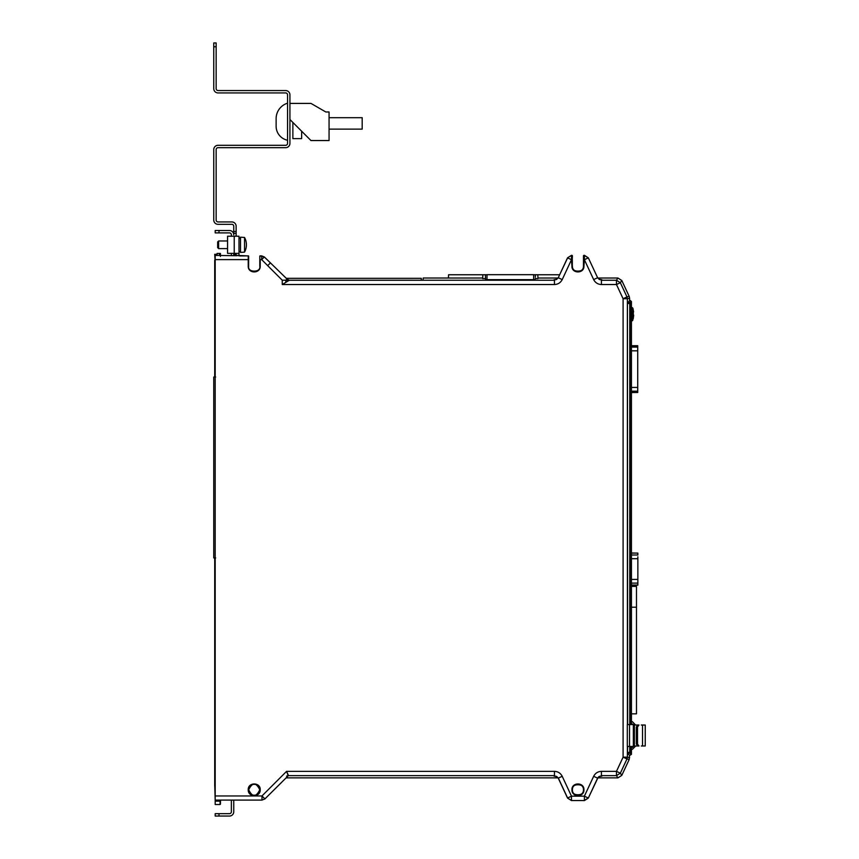 <?xml version="1.0" encoding="UTF-8"?>
<svg xmlns="http://www.w3.org/2000/svg" width="859" height="859" viewBox="0 0 859 859"><rect width="100%" height="100%" fill="white"/><g stroke="black" fill="none" stroke-linecap="round" stroke-linejoin="round"><path stroke-width="1.29" d="M631.44 318.957L631.44 331.338M631.44 309.444L631.859 318.957L632.815 318.979L632.815 308.456A0.956 0.956 -90 0 0 631.859 307.533L631.859 309.444L632.815 309.423M631.859 320.869L631.859 320.869A0.956 0.956 90 0 0 632.815 319.956L632.815 318.979M633.094 309.766L632.943 316.541L632.965 309.766M633.513 316.574L633.008 309.766M632.965 316.541L632.976 318.689L632.943 316.541M633.706 315.221L633.094 318.689M633.276 315.242L633.341 316.552L633.276 315.242M633.276 313.374L633.341 311.881L633.276 313.374M633.19 316.552L633.255 315.242M633.255 313.374L633.19 311.881M637.861 556.793L637.861 585.129L631.44 585.129M631.44 392.488L637.722 392.488L631.44 392.552L631.44 395.376M641.297 725.028L645.238 725.028L645.238 745.977L641.297 745.977M214.718 781.336L214.718 782.248M215.19 259.021A4.284 4.284 0 0 0 214.718 260.975L214.718 377.037M217.091 254.318L214.718 254.318L215.19 262.403M214.718 784.16L215.19 800.341M214.718 557.931L214.718 785.588A4.284 4.284 0 0 0 215.19 787.542M231.372 800.116L231.372 811.766A1.901 1.901 0 0 1 229.471 813.666A1.901 1.901 0 0 0 231.372 811.766M229.471 813.666L219.002 813.666L219.002 816.05L229.471 816.05A4.284 4.284 0 0 0 233.755 811.766L233.755 800.116L233.755 811.766M233.712 255.402A4.284 4.284 0 0 0 233.755 254.79L233.755 253.362M233.755 233.369L236.139 233.369L236.139 231.468L233.755 231.468L233.755 234.797A4.284 4.284 0 0 0 229.471 230.513L219.002 230.513L219.002 232.896L229.471 232.896A1.901 1.901 0 0 1 231.372 234.797L231.372 236.225M231.372 253.362L231.372 254.79A1.901 1.901 0 0 1 231.275 255.402A1.901 1.901 0 0 0 231.372 254.79M217.091 255.402L217.091 253.448L219.958 253.448M233.755 254.79L236.139 254.318L236.139 255.402M229.471 230.513L226.615 230.513M231.372 234.797A1.901 1.901 0 0 0 229.471 232.896M219.002 232.896L215.19 232.896L215.19 230.513L219.002 230.513M219.002 816.05L215.19 816.05L215.19 813.666L219.002 813.666M226.615 816.05L229.471 816.05M220.505 800.116L220.43 804.153L220.505 800.116M215.663 557.931L213.762 557.931L213.762 377.037L215.663 377.037M220.248 253.448L219.475 253.448L219.475 255.402M217.091 253.448L219.475 253.448M215.19 255.402L236.998 255.735L215.19 255.402L215.19 804.529L220.054 804.529L220.108 801.157L220.43 804.153M220.43 256.444L220.43 253.448M248.691 789.765C252.374 797.377 256.068 797.377 259.762 789.765C256.068 782.184 252.374 782.184 248.691 789.765M248.23 789.765C247.886 782.034 260.567 782.044 260.223 789.765C260.556 797.496 247.897 797.506 248.23 789.765L248.605 789.765C248.262 797.012 260.191 797.012 259.837 789.765C260.191 782.528 248.262 782.528 248.605 789.765M571.944 789.765C571.6 782.034 584.27 782.044 583.937 789.765C584.27 797.496 571.6 797.506 571.944 789.765L572.319 789.765C570.322 783.107 585.548 783.107 583.551 789.765C585.548 796.433 570.322 796.433 572.319 789.765M270.435 262.897L287.013 279.046L285.843 280.217L282.257 280.217L267.686 265.646L270.435 262.897L264.304 256.991L261.673 259.611L260.223 259.611L260.223 266.118C260.556 273.838 247.897 273.871 248.23 266.118L248.23 259.611L215.19 259.611M558.275 778.19L567.552 798.075L571.482 800.459L571.482 796.175L567.606 797.99L558.339 778.104L556.525 776.353L554.098 776.203L554.452 775.634L288.506 775.634L286.573 771.361L554.452 771.361L554.452 775.634L558.339 778.104L562.216 776.3L571.482 796.175L584.388 796.175L584.388 800.459L588.265 797.99L584.388 796.175L593.666 776.3L597.542 778.104L601.418 775.634L601.418 771.361L616.472 771.361L616.472 775.634L620.348 773.164L616.472 771.361L623.097 757.166L623.097 298.728L627.371 298.728L626.973 296.913L623.097 298.728L616.472 284.533L601.418 284.533L601.418 280.249L597.542 277.779L593.666 279.594L584.388 259.708L583.937 266.118C584.27 273.838 571.6 273.871 571.944 266.118L571.482 259.708L562.216 279.594L558.339 277.779L554.452 280.249L554.452 284.533L282.257 284.533L282.257 280.217M248.605 259.611L248.262 255.928L248.23 266.118M236.837 255.402L248.262 255.928M281.269 782.721L264.905 798.891L261.974 795.96L261.974 800.083L264.916 798.913L288.227 775.763L286.573 771.361L261.974 795.96L215.19 795.96M288.474 775.666L286.595 776.096M584.388 259.708L588.265 257.904L584.388 255.434L584.388 259.708M616.472 284.533L620.348 282.718L616.472 280.249L616.472 284.533M623.097 757.166L626.973 758.969L627.371 757.166L623.097 757.166M285.843 281.988L285.843 280.217L289.215 280.302L282.257 284.533M289.215 280.249L423.058 280.249L423.176 278.015L482.694 278.015L482.672 278.563L482.865 274.751L482.694 278.015M558.275 277.693L567.606 257.904L571.482 259.708L571.482 255.434L567.552 257.818L558.275 277.693L556.525 279.54L554.098 279.68L554.452 280.249L289.182 280.217L287.024 279.035L264.336 256.948L261.673 255.875L261.673 259.611L267.686 265.646M239.94 255.928L248.455 255.875M629.604 757.659L627.371 757.166L627.371 746.45L627.457 753.354L629.604 755.394L629.207 759.463L621.776 775.398L617.911 777.867L597.757 777.867M558.114 777.867L286.122 777.867M583.454 789.765C583.798 796.894 572.073 796.894 572.416 789.765C572.073 782.646 583.798 782.646 583.454 789.765M572.03 255.348L571.428 255.348L572.008 255.434L571.944 259.708L572.416 255.724L571.944 266.118M583.937 266.118L583.454 266.118C583.798 273.237 572.073 273.237 572.416 266.118M583.454 266.118L583.486 255.81M597.757 278.015L617.9 278.015L616.472 280.249L601.418 280.249L601.783 279.68L599.346 279.54L597.596 277.693L588.318 257.818L584.442 255.348L583.454 255.724M533.664 274.751L537.809 274.751L538.002 278.563L535.221 278.563L535.168 279.647L485.603 279.647L485.346 274.751L485.55 278.563L482.672 278.563M537.981 278.015L558.114 278.015L537.981 278.015L538.002 278.563M621.776 280.485L629.164 296.334L621.798 280.496L617.911 278.015L621.776 280.485L620.348 282.718L626.973 296.913L629.164 296.334M627.414 303.495L627.414 724.556L627.371 298.728L629.604 298.234L629.604 300.5L627.414 303.495L627.639 724.556M627.306 746.45L627.306 724.556L633.351 724.556L633.351 746.45L627.306 746.45M567.552 798.075L571.428 800.545L584.442 800.545L588.318 798.075L598.154 777.309L599.346 776.353L601.783 776.203L601.418 775.634L616.472 775.634L617.9 777.867L621.798 775.387L629.164 759.549M248.648 256.079L248.605 266.118C246.608 272.786 261.834 272.786 259.837 266.118L259.837 259.611M260.223 266.118L259.794 266.118C261.168 272.969 247.285 272.969 248.659 266.118M259.794 266.118L259.805 256.079M264.304 256.991L260.191 255.928M617.911 777.867L613.519 777.867M286.283 278.316L421.275 278.316L421.275 280.217M571.428 255.348L567.552 257.818M535.425 274.751L535.297 277.242M629.207 296.419L629.604 298.234M629.604 755.394L631.44 754.395L631.44 752.72L631.44 754.395M627.639 753.526L629.776 753.246L630.678 752.291L631.429 752.699A0.956 0.945 118.7 0 1 630.527 753.654L630.538 753.665A0.956 0.956 0 0 0 631.44 752.72L631.44 749.306L632.396 749.306L635.252 746.45M627.639 746.45L627.457 753.354M627.639 302.368L627.639 303.495L630.678 303.603L629.776 302.647L629.776 724.556M631.44 301.498L631.44 303.173L630.527 302.239A0.956 0.945 61.3 0 1 631.429 303.195L631.44 301.498L629.604 300.5M287.013 279.046L289.182 280.217M448.419 278.015L448.591 274.751L487.01 274.751M537.809 274.751L559.649 274.751M627.414 752.398L629.776 752.291L630.527 753.654M533.664 279.647L533.664 274.687L487.01 274.687L487.01 279.647M632.396 747.405L633.351 746.45L632.396 747.405L631.44 747.405L631.44 746.45L631.44 752.72L631.429 746.45M631.44 307.533L631.44 724.556L631.429 303.195L630.678 303.603L630.678 724.556M631.44 553.099L637.861 553.099L631.44 552.992L631.44 550.243M631.44 539.377L631.44 502.3M631.44 440.066L631.44 406.941M631.44 347.068L637.722 347.068L637.722 345.705L631.44 345.705L631.44 342.902M630.538 302.228L630.538 300.553L630.538 302.228A0.956 0.956 180 0 1 631.44 303.173M631.44 721.7L632.396 721.7L631.44 721.7M633.351 724.556L631.44 723.6M634.371 745.977L638.978 745.977L637.518 744.077L637.518 726.929L638.978 725.028L634.371 725.028L634.371 745.977L633.351 745.977M634.371 725.028L633.351 725.028M635.596 725.028L632.396 721.7M637.861 553.099L637.861 555.011L631.44 555.011M631.44 387.43L637.722 387.43L637.722 391.178L631.44 391.178M637.722 387.43L637.722 350.826L631.44 350.826M637.722 347.068L637.722 350.826M637.722 392.488L637.722 391.178L637.722 392.488M631.44 499.67L631.44 442.374M631.44 713.84L636.487 713.84L636.487 607.206L631.44 607.206M636.487 666.38L636.487 586.407L631.44 586.407M637.754 745.977L636.294 744.077L636.294 726.929L637.754 725.028M227.571 248.605L218.615 248.605L218.615 240.982L227.571 240.982M218.615 248.605L217.66 247.65L217.66 241.937L218.615 240.982M362.187 129.118L329.061 129.118L362.187 129.118L362.187 117.694L329.061 117.694M286.981 140.103A0.569 0.569 0 0 1 286.831 140.081A0.569 0.569 0 0 0 287.55 139.534A0.569 0.569 0 0 1 286.981 140.103M238.995 238.126L240.509 238.126L238.995 238.126M238.995 251.462L240.509 251.462M244.536 252.127L240.509 252.406L240.509 237.181L244.536 237.46L244.536 252.127A15.237 15.237 0 0 0 244.536 237.46M287.55 103.413L286.842 103.413A16.181 16.181 0 0 0 276.126 118.639L276.126 126.262A14.281 14.281 0 0 0 286.831 140.081M276.126 118.639L276.126 126.262M238.995 255.821L238.995 253.362L227.571 253.362L227.571 236.225L238.995 236.225L238.995 253.362M236.139 253.362L236.139 254.318M236.139 236.225L236.139 233.369M233.755 231.468L233.755 226.228A1.901 1.901 0 0 0 231.855 224.328L218.046 224.328A4.284 4.284 0 0 1 213.762 220.044L213.762 149.584A4.284 4.284 0 0 1 218.046 145.3L285.639 145.3A1.901 1.901 0 0 0 287.55 143.399L287.55 94.844A1.901 1.901 0 0 0 285.639 92.933L218.046 92.933A4.284 4.284 0 0 1 213.762 88.649L213.762 42.95L216.146 42.95L216.146 46.762L213.762 46.762M236.139 231.468L236.139 226.228A4.284 4.284 0 0 0 231.855 221.944L218.046 221.944A1.901 1.901 0 0 1 216.146 220.044L216.146 149.584A1.901 1.901 0 0 1 218.046 147.684L285.639 147.684A4.284 4.284 0 0 0 289.923 143.399L289.923 94.844A4.284 4.284 0 0 0 285.639 90.549L218.046 90.549A1.901 1.901 0 0 1 216.146 88.649L216.146 46.762M301.638 131.202L301.638 138.632L292.876 138.632L292.876 122.45M289.923 119.498L310.969 140.543L329.061 140.543L329.061 111.981L325.819 111.981L310.979 103.413L289.923 103.413M215.19 801.157L220.108 801.157L220.119 800.116M261.974 800.083L215.19 800.083L261.974 800.116L261.974 799.214L261.974 800.116L264.916 798.913L264.25 798.29L264.916 798.913L261.974 800.116M562.216 279.594C560.583 282.729 557.996 284.372 554.452 284.533M554.452 771.361C557.996 771.511 560.573 773.154 562.216 776.3M593.666 776.3C595.298 773.154 597.875 771.511 601.418 771.361M601.418 284.533C597.875 284.372 595.298 282.729 593.666 279.594M572.319 259.708L572.319 266.118C570.322 272.786 585.548 272.786 583.551 266.118L583.551 259.708M588.318 257.818L597.596 277.693M629.207 759.463L626.973 758.969L620.348 773.164L621.776 775.398M597.596 778.19L588.318 798.075M584.442 800.545L571.428 800.545M583.841 255.348L584.442 255.348M630.538 753.665L630.538 755.007M627.457 302.54L630.527 302.239M629.54 746.45L629.54 724.556M630.678 746.45L630.678 752.291L629.776 752.291L629.776 746.45M631.44 585.011L637.861 585.011M631.44 583.111L637.861 583.111M631.44 579.417L637.861 579.417M631.44 558.704L637.861 558.704M637.722 345.769L631.44 345.769M637.518 726.929L636.294 726.929M642.521 725.028L642.521 745.977M636.294 744.077L637.518 744.077M234.228 253.362L234.228 236.225M633.212 318.689L631.999 320.869M633.588 311.881L632.933 308.295L631.999 307.533M633.695 315.221L633.233 318.689M236.88 255.402L239.94 255.875M261.673 255.875L259.998 255.875"/></g></svg>
